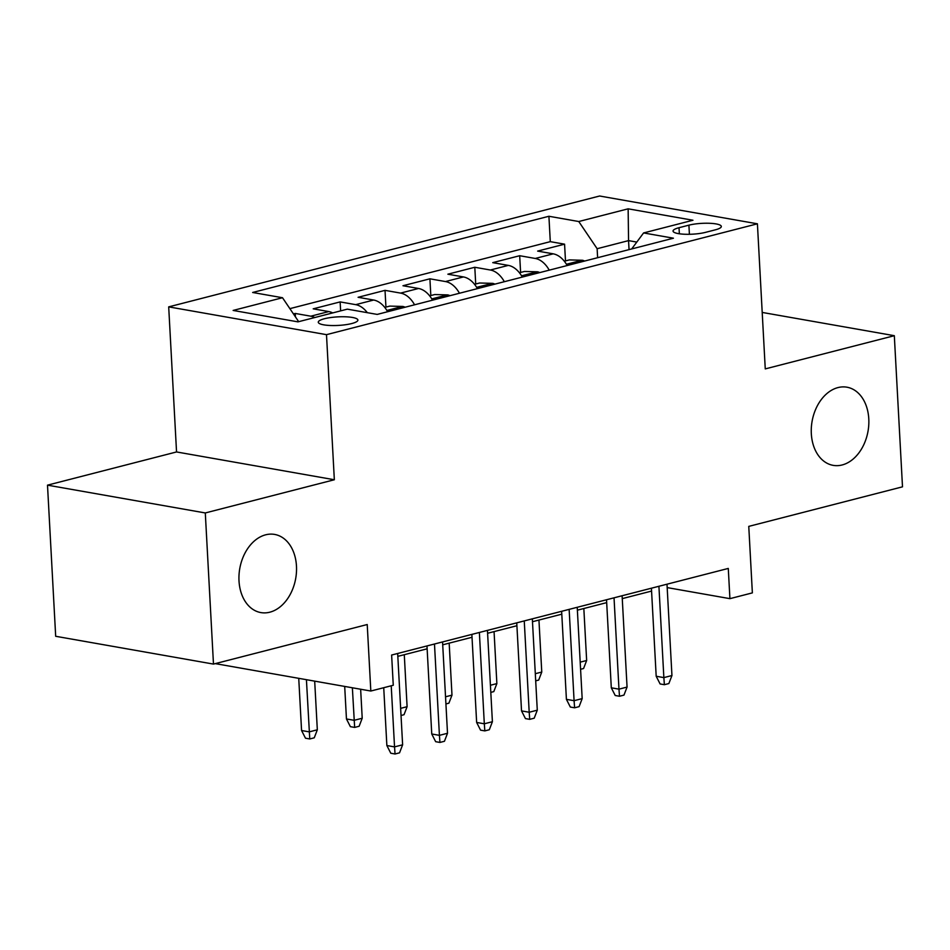 <?xml version="1.0" encoding="UTF-8"?>
<svg xmlns="http://www.w3.org/2000/svg" width="950" height="950" viewBox="0 0 950 950"><rect width="100%" height="100%" fill="white"/><g stroke="black" fill="none" stroke-linecap="round" stroke-linejoin="round"><path stroke-width="1.43" d="M296.471 566.117A39.686 28.405 -80 0 1 260.858 612.584A39.686 28.405 -80 0 1 239.008 580.901A39.686 28.405 -80 0 1 274.621 534.423A39.686 28.405 -80 0 1 296.471 566.117M868.787 418.891A39.686 28.405 -80 0 1 833.174 465.358A39.686 28.405 -80 0 1 811.324 433.663A39.686 28.405 -80 0 1 846.937 387.196A39.686 28.405 -80 0 1 868.787 418.891M351.738 323.546A19.843 4.287 -3.1 0 0 357.901 320.067A19.843 4.287 -3.1 0 0 345.8 316.801A19.843 4.287 -3.1 0 0 324.437 318.737A19.843 4.287 -3.1 0 0 318.274 322.216A19.843 4.287 -3.1 0 0 330.374 325.494A19.843 4.287 -3.1 0 0 351.738 323.546M47.5 485.153L55.682 636.286L213.477 664.086L205.295 512.952L334.341 479.75L326.491 334.661L168.696 306.874L176.546 451.951L47.5 485.153L205.295 512.952M326.491 334.661L757.411 223.808L599.616 196.009L168.696 306.874M757.411 223.808L765.261 368.897L894.318 335.694L762.209 312.431M894.318 335.694L902.5 486.827L748.766 526.383L752.364 592.883L729.921 598.654L728.282 568.433L391.626 655.037L393.264 685.259L370.821 691.03L367.223 624.53L213.477 664.086M567.174 265.537A24.807 16.471 -104.4 0 0 553.209 253.84L537.641 251.097L564.573 244.174L565.487 260.906M549.219 270.156A24.807 16.471 -104.4 0 0 535.254 258.459L519.686 255.716L520.6 272.46M519.686 255.716L492.753 262.651L508.321 265.394A24.807 16.471 -104.4 0 1 522.286 277.091M477.399 288.634A24.807 16.471 -104.4 0 0 463.434 276.937L447.866 274.194L474.798 267.271L475.713 284.002M432.511 300.176A24.807 16.471 -104.4 0 0 418.546 288.479L402.978 285.736L429.911 278.813L430.825 295.557M387.624 311.731A24.807 16.471 -104.4 0 0 373.659 300.034L358.091 297.291L385.023 290.356L385.938 307.099M332.726 312.918A24.807 16.471 -104.4 0 0 328.771 311.576L313.203 308.833L340.136 301.91L340.622 310.876M688.904 225.162L679.024 227.703A19.226 4.144 -3.1 0 0 673.051 231.076A19.226 4.144 -3.1 0 0 684.784 234.246A19.226 4.144 -3.1 0 0 705.47 232.37L715.35 229.829A19.226 4.144 -3.1 0 0 721.323 226.456A19.226 4.144 -3.1 0 0 709.591 223.286A19.226 4.144 -3.1 0 0 688.904 225.162L689.403 234.294M629.043 249.624L628.556 240.623L597.134 248.71L578.764 221.528L548.91 216.268L252.652 292.481L282.506 297.73L233.13 310.436L297.956 321.86L347.332 309.154L377.186 314.414L673.443 238.201L643.589 232.94L631.691 248.947M578.764 221.528L628.14 208.822L692.966 220.246L643.589 232.94M564.573 244.174L550.288 241.656L289.881 308.643M314.771 317.537A24.807 16.471 75.6 0 0 310.816 316.196L295.248 313.452L293.443 313.916M340.136 301.91L355.704 304.653A24.807 16.471 75.6 0 1 367.306 312.669M385.023 290.356L400.591 293.099A24.807 16.471 75.6 0 1 414.556 304.796M429.911 278.813L445.479 281.556A24.807 16.471 75.6 0 1 459.444 293.253M474.798 267.271L490.366 270.014A24.807 16.471 75.6 0 1 504.331 281.711M597.621 257.711L597.134 248.71M215.258 663.623L370.821 691.03M667.185 587.599L729.921 598.654M397.824 656.355L427.132 648.814M442.712 644.812L472.019 637.272M487.599 633.27L516.907 625.729M532.487 621.716L561.794 614.175M577.374 610.173L606.682 602.633M622.262 598.619L651.569 591.078M636.797 242.084L628.556 240.623L628.14 208.822M550.288 241.656L548.91 216.268M295.248 313.452L295.438 316.872M282.506 297.73L298.68 321.67M334.341 479.75L176.546 451.951M651.415 588.204L656.189 676.258L663.86 677.611L658.92 586.269M671.947 675.533L668.859 683.549L664.371 684.701L663.86 677.611L671.947 675.533L666.995 584.191M664.371 684.701L660.107 683.953L656.189 676.258M564.312 261.214L569.371 259.908L582.386 260.264A16.435 10.913 75.6 0 1 584.666 261.036M575.949 263.281L571.544 263.376L570.938 264.575M580.189 662.162L586.649 660.499L583.834 608.511M586.649 660.499L583.573 668.527L580.581 669.287M606.528 599.747L611.301 687.8L618.972 689.154L614.033 597.823M627.059 687.076L623.984 695.091L619.495 696.255L618.972 689.154L627.059 687.076L622.107 595.745M619.495 696.255L615.22 695.495L611.301 687.8M561.64 611.301L566.414 699.354L574.085 700.696L569.145 609.366M582.172 698.618L579.096 706.646L574.607 707.797L574.085 700.696L582.172 698.618L577.22 607.288M574.607 707.797L570.332 707.049L566.414 699.354M516.753 622.844L521.526 710.897L529.197 712.251L524.258 620.92M537.284 710.172L534.209 718.188L529.72 719.34L529.197 712.251L537.284 710.172L532.332 618.842M529.72 719.34L525.445 718.592L521.526 710.897M471.865 634.386L476.639 722.439L484.31 723.793L479.37 632.462M492.397 721.715L489.321 729.742L484.832 730.894L484.31 723.793L492.397 721.715L487.445 630.384M484.832 730.894L480.558 730.146L476.639 722.439M519.424 272.757L524.483 271.462L537.498 271.807A16.435 10.913 75.6 0 1 539.778 272.591M531.062 274.835L526.656 274.93L526.051 276.118M535.301 673.704L541.761 672.054L538.947 620.053M541.761 672.054L538.686 680.069L535.693 680.841M474.537 284.311L479.596 283.005L492.611 283.349A16.435 10.913 75.6 0 1 494.891 284.133M486.174 286.377L481.769 286.473L481.163 287.66M490.414 685.259L496.874 683.596L494.059 631.607M496.874 683.596L493.798 691.612L490.806 692.384M429.649 295.854L434.708 294.548L447.723 294.904A16.435 10.913 75.6 0 1 450.003 295.688M441.287 297.92L436.881 298.027L436.276 299.214M445.526 696.801L451.986 695.139L449.172 643.15M451.986 695.139L448.911 703.166L445.918 703.938M384.762 307.396L389.821 306.102L402.836 306.446A16.435 10.913 75.6 0 1 405.116 307.23M396.399 309.474L391.994 309.569L391.388 310.757M400.639 708.356L407.099 706.693L404.284 654.704M407.099 706.693L404.023 714.709L401.031 715.481M426.978 645.941L431.751 733.994L439.423 735.347L434.483 644.005M447.509 733.269L444.434 741.285L439.945 742.437L439.423 735.347L447.509 733.269L442.558 641.927M439.945 742.437L435.67 741.689L431.751 733.994M362.211 718.236L359.136 726.263L354.647 727.415L350.384 726.667L346.453 718.96L354.136 720.314L362.211 718.236L360.644 689.237M354.647 727.415L352.367 687.788M346.453 718.96L344.696 686.434M383.729 687.717L386.864 745.536L394.535 746.89L391.222 685.781M402.622 744.812L399.546 752.828L395.058 753.991L394.535 746.89L402.622 744.812L397.67 653.481M395.058 753.991L390.782 753.231L386.864 745.536M317.324 729.79L314.248 737.806L309.759 738.957L305.496 738.209L301.566 730.514L309.249 731.868L317.324 729.79L314.688 681.15M309.759 738.957L306.423 679.689M301.566 730.514L298.739 678.336M535.254 258.459L553.209 253.84M310.816 316.196L328.771 311.576M355.704 304.653L373.659 300.034M400.591 293.099L418.546 288.479M445.479 281.556L463.434 276.937M490.366 270.014L508.321 265.394M679.357 233.783L679.024 227.703M582.065 260.252L566.438 264.266M537.178 271.795L521.55 275.821M492.29 283.349L476.662 287.363M447.402 294.892L431.775 298.906M402.515 306.434L386.887 310.46"/></g></svg>
